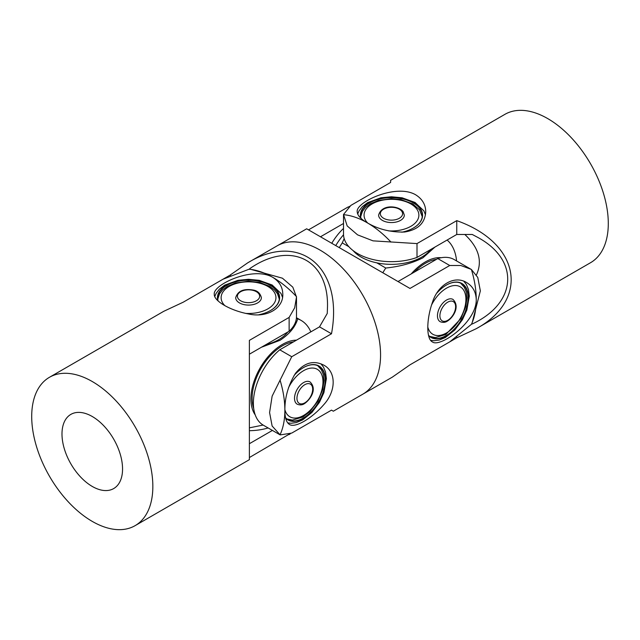 <?xml version="1.0" encoding="UTF-8"?>
<svg xmlns="http://www.w3.org/2000/svg" width="640" height="640" viewBox="0 0 640 640"><rect width="100%" height="100%" fill="white"/><g stroke="black" fill="none" stroke-linecap="round" stroke-linejoin="round"><path stroke-width="0.96" d="M464.816 234.472C478.832 247.664 482.704 261.128 476.448 274.88M390.616 182.456L390.616 180.328L390.616 182.456L350.864 205.408L343.504 214.52L343.504 233.984A47.968 27.696 -0 0 0 368.272 258.216A47.968 27.696 -0 0 0 417 257.424L456.76 234.472L472.264 234.472L478.304 237.688C519.88 260.576 516.896 303.112 472.264 323.984L471.576 323.984M471.712 323.672L472.264 323.984M456.76 234.472L456.76 220.64C520.04 243.008 530.2 299.256 476.272 328.68L456.76 337.816L456.76 337M417 257.424L417 243.592L456.76 220.64M343.504 214.52L347.184 225.928L357.552 234.848L373.04 240.856L417 243.592M456.76 337.816L417 360.776M390.976 242.088A85.656 49.448 -120 0 0 367.24 222.792C360.68 219.008 357.336 215.304 357.208 211.664C355.688 202.312 395.984 183.224 415.696 194.816C422.256 198.936 425.6 204.552 425.728 211.656C425.096 223.088 418.024 229.88 404.512 232.032C390.704 232.36 378.28 229.28 367.24 222.792A85.656 49.448 -120 0 0 343.504 214.68M476.272 328.68L590.552 262.704A85.656 49.448 -120 0 0 603.68 194.064A85.656 49.448 -120 0 0 547.728 118.592A85.656 49.448 -120 0 0 504.904 114.344L390.616 180.328M331.768 243.296A42.824 24.728 -60 0 1 343.504 228.432M412.32 228.608A30.832 17.8 -0 0 0 422.304 215.496A30.832 17.8 -0 0 0 413.272 202.904A30.832 17.8 -0 0 0 376.16 200.04A30.832 17.8 -0 0 0 360.632 215.496A30.832 17.8 -0 0 0 361.048 218.416M360.76 218.152A31.104 17.96 180 0 1 377.296 199.296A31.104 17.96 180 0 1 413.464 202.584A31.104 17.96 180 0 1 412.416 228.56A31.104 17.96 180 0 1 401.84 232.216M430.72 249.496A42.824 24.728 180 0 1 361.184 257.104A42.824 24.728 180 0 1 353.096 250.592M428.496 335.248A30.832 17.8 120 0 0 430.808 337.056A30.832 17.8 120 0 0 454.576 328.784A30.832 17.8 120 0 0 467.856 294.672A30.832 17.8 120 0 0 461.64 283.648A30.832 17.8 120 0 0 445.296 285.736M436.992 292.944A31.104 17.96 -60 0 1 437.984 291.864A31.104 17.96 -60 0 1 445.384 285.68A31.104 17.96 -60 0 1 467.88 292.528A31.104 17.96 -60 0 1 454.832 329.056A31.104 17.96 -60 0 1 428.584 335.632M414.232 272.168A42.824 24.728 -60 0 1 436.432 259.352M452.96 299.408A12.848 7.416 120 0 0 446.536 300.04A12.848 7.416 120 0 0 438.144 311.36A12.848 7.416 120 0 0 440.112 321.656C442.8 322.76 445.224 322.576 447.4 321.104C453.264 317.488 460.344 306.504 452.96 299.408M378.616 215.136A12.848 7.416 -0 0 0 379.6 217.984A12.848 7.416 -0 0 0 393.976 222.416A12.848 7.416 -0 0 0 404.312 215.136L403.136 211.664C399.08 205.92 381.768 203.544 378.616 215.136M456.408 260.848L456.496 260.08A61.672 35.608 -60 0 0 447.104 240.04M441.232 257.72A44.536 25.712 120 0 0 425.336 261.928A44.536 25.712 120 0 0 411.264 273.88M434.952 247.056L422.952 257.792C412.304 263.192 399.904 266.6 385.768 268.024L376.792 262.848M344.168 238.576L342.256 242.904L348.896 246.736M382.816 272.76A61.672 35.608 -60 0 1 385.768 268.024M342.256 242.904A61.672 35.608 120 0 0 339.304 247.64M335.76 245.592A44.536 25.712 -60 0 1 343.52 234.784M320.488 236.776L343.504 223.488M471.416 269.512A85.656 49.448 60 0 1 476.256 299.72C476.448 322.576 439.8 347.92 432.44 341.952C426.256 339.112 426.256 319.752 432.432 302.384C437.864 284.624 454.608 274.944 466.672 282.592C472.768 286.256 475.968 291.968 476.256 299.72A85.656 49.448 60 0 1 472.272 322.368L480.352 290.896L477.768 277.432L471.416 269.512L454.208 259.576A47.968 27.696 120 0 0 437.768 258.584L398.008 281.536M230.72 275.592L230.016 275.176L247.688 262.848C300.136 230.856 343.768 267.776 331.496 333.768L291.736 356.72L272.128 396.16L269.584 412.576L272.128 426.016L280.168 434.912L291.736 433.088L331.496 410.136L333.336 411.2L362.824 394.176A85.656 49.448 -120 0 0 362.824 295.272A85.656 49.448 -120 0 0 277.176 245.824A85.656 49.448 60 0 1 362.824 295.272A85.656 49.448 60 0 1 362.824 394.176L392.312 377.152L409.984 364.824L449.744 341.864L471.416 324.328A85.656 49.448 60 0 0 472.272 322.368M471.064 269.304L460.848 265.512L449.744 265.496L409.984 288.448L306.664 228.8L247.688 262.848M449.744 265.496L437.768 258.584M348.584 207.096L349.632 206.288M308.504 229.864L348.264 206.904M249.744 269.296L249.744 268.664C290.136 240.448 328.464 259.136 327.504 306.584L327.264 313.424L319.512 326.856L279.76 349.808A47.968 27.696 120 0 0 254.704 391.608A47.968 27.696 120 0 0 263.312 425.176L280.168 434.912M249.4 269.264L249.744 268.664M331.496 333.768L319.512 326.856M291.736 356.72L279.76 349.808M280.024 434.824A85.656 49.448 -120 0 0 284.872 410.216C284.768 397.416 288.312 385.112 295.496 373.312C304.112 362.696 313.52 359.968 323.736 365.12C336.304 371.648 336.32 391.016 323.752 404.688C311.704 418.632 294.952 428.312 289.504 424.48C286.408 422.552 284.864 417.8 284.872 410.216A85.656 49.448 -120 0 0 280.024 380.008M333.336 411.2L331.496 410.136M135.096 525.656A85.656 49.448 60 0 1 92.272 521.408A85.656 49.448 60 0 1 36.32 445.936A85.656 49.448 60 0 1 49.448 377.296A85.656 49.448 60 0 1 135.104 426.752A85.656 49.448 60 0 1 135.096 525.656L249.384 459.672L249.384 340.368L289.136 317.408L294.68 307.792L296.496 297.04L292.816 287.168L282.448 278.208L251.152 269.464A85.656 49.448 60 0 0 249.024 269.232L223 279.224L230.016 275.176M269.392 311.128A30.832 17.8 -0 0 0 279.368 298.016A30.832 17.8 -0 0 0 270.336 285.432A30.832 17.8 -0 0 0 233.232 282.56A30.832 17.8 -0 0 0 217.696 298.016A30.832 17.8 -0 0 0 218.12 300.944M217.824 300.672A31.104 17.96 180 0 1 234.368 281.816A31.104 17.96 180 0 1 270.528 285.104A31.104 17.96 180 0 1 269.48 311.08A31.104 17.96 180 0 1 258.904 314.736M287.792 332.024A42.824 24.728 180 0 1 265.648 344.8M268.128 427.96A42.824 24.728 180 0 1 249.384 430.696M285.568 417.768A30.832 17.8 120 0 0 287.872 419.576A30.832 17.8 120 0 0 311.64 411.312A30.832 17.8 120 0 0 324.92 377.2A30.832 17.8 120 0 0 318.712 366.168A30.832 17.8 120 0 0 302.36 368.256M294.056 375.472A31.104 17.96 -60 0 1 295.048 374.384A31.104 17.96 -60 0 1 302.448 368.2A31.104 17.96 -60 0 1 324.944 375.048A31.104 17.96 -60 0 1 311.904 411.576A31.104 17.96 -60 0 1 285.656 418.16M253.728 408.608A42.824 24.728 -60 0 1 270.8 355.208A42.824 24.728 -60 0 1 293.504 341.872M303.6 382.56A12.848 7.416 120 0 0 295.208 393.888A12.848 7.416 120 0 0 297.176 404.176C299.864 405.28 302.296 405.096 304.464 403.632C310.528 399.48 317.496 388.992 310.024 381.928A12.848 7.416 120 0 0 303.6 382.56M235.688 297.664A12.848 7.416 0 0 0 243.608 304.512A12.848 7.416 0 0 0 261.384 297.664C260.192 293.232 257.472 290.696 253.2 290.048C243.592 288.456 237.752 290.992 235.688 297.664M296.472 340.16A44.536 25.712 120 0 0 282.4 344.448A44.536 25.712 120 0 0 255.088 378.488A44.536 25.712 120 0 0 255.208 414.864M310.832 331.872A61.672 35.608 -60 0 0 301.12 320.416A61.672 35.608 -60 0 0 297.744 318.848C295.28 327.008 289.368 334.168 280.016 340.312L261.416 347.248M249.384 427.848L263.12 425.064M297.744 318.848L296.416 318.088M92.272 416.512A42.824 24.728 60 0 1 120.248 454.248A42.824 24.728 60 0 1 113.688 488.568A42.824 24.728 60 0 1 92.272 486.448A42.824 24.728 60 0 1 64.296 448.704A42.824 24.728 60 0 1 70.864 414.384A42.824 24.728 60 0 1 92.272 416.512M272.4 430.424L249.384 443.712M249.384 340.368L249.384 354.2L289.136 331.24A47.968 27.696 0 0 0 296.496 316.504L296.496 297.04M223 279.224L183.24 302.184L163.728 311.32L49.448 377.296M289.136 317.408L289.136 331.24M289.136 434.224L249.384 457.544M290.368 433.712L289.136 434.592M251.152 269.464A85.656 49.448 60 0 1 272.76 277.336C279.328 281.472 282.672 287.088 282.792 294.2C283.392 308.472 266.632 318.136 248.536 313.96C230.408 310.632 213.64 300.944 214.272 294.168C212.784 284.816 253.064 265.752 272.76 277.336A85.656 49.448 60 0 1 296.496 296.64M447.76 320.312A11.12 6.416 120 0 0 455.616 306.696A11.12 6.416 120 0 0 447.76 302.16A11.12 6.416 120 0 0 439.896 315.776A11.12 6.416 120 0 0 447.76 320.312M427.808 327.12A27.408 15.824 120 0 0 446.536 332.912A27.408 15.824 120 0 0 465.912 299.344A27.408 15.824 120 0 0 446.536 288.152A27.408 15.824 120 0 0 431.496 305.104M401.736 211.264A11.12 6.416 -0 0 0 387.2 207.8A11.12 6.416 -0 0 0 381.2 216.192A11.12 6.416 -0 0 0 395.728 219.656A11.12 6.416 -0 0 0 401.736 211.264M388.56 230.872A27.408 15.824 -0 0 0 416.784 209.072A27.408 15.824 -0 0 0 380.952 200.528A27.408 15.824 -0 0 0 366.152 221.208A27.408 15.824 -0 0 0 367.768 223.096M304.824 384.68A11.12 6.416 120 0 0 296.96 398.296A11.12 6.416 120 0 0 304.824 402.84A11.12 6.416 120 0 0 312.68 389.224A11.12 6.416 120 0 0 304.824 384.68M284.872 409.64A27.408 15.824 120 0 0 303.6 415.432A27.408 15.824 120 0 0 322.976 381.864A27.408 15.824 120 0 0 303.6 370.672A27.408 15.824 120 0 0 288.56 387.624M252.8 290.32A11.12 6.416 0 0 0 238.264 293.784A11.12 6.416 0 0 0 244.272 302.176A11.12 6.416 0 0 0 258.8 298.712A11.12 6.416 0 0 0 252.8 290.32M245.624 313.4A27.408 15.824 0 0 0 275.088 301.576A27.408 15.824 0 0 0 259.048 283.048A27.408 15.824 0 0 0 227.904 287.24A27.408 15.824 0 0 0 224.84 305.616M425.456 214.816L423.896 210.88L415.072 202.472L402.152 197.808L391.456 196.776L380.928 197.776L367.624 202.616L362.312 206.64L359.04 210.872L357.696 214.008M430.632 340.344L433.968 340.744L439.248 340.048L445.36 337.504L454.864 329.928L462.44 319.696L466.84 310.072L469.304 296.136L468.472 289.528L466.44 284.584L463.808 281.256M460.608 283.128L464.368 287.32L466.168 291.752L466.92 297.824L465.8 306.528L460.84 318.656L445.824 334.48L435.352 337.576L429.84 336.424M360.696 216.656L362.456 211.296L365.392 207.52L370.272 203.84L378.368 200.464L391.352 198.688L400.824 199.568L412.744 203.888L419.56 209.864L422.24 216.656M282.528 297.344L280.96 293.4L272.136 284.992L259.216 280.328L248.52 279.304L237.992 280.304L224.688 285.136L219.376 289.16L216.112 293.392L214.76 296.528M287.704 422.872L291.072 423.264L296.328 422.568L302.688 419.872L311.928 412.448L319.512 402.216L323.912 392.592L326.368 378.664L325.536 372.048L323.504 367.104L320.88 363.776M286.904 418.944L292.416 420.104L302.888 417L309.856 411.648L317.864 401.256L322.808 389.264L323.984 380.576L323.248 374.328L321.44 369.856L317.672 365.648M217.76 299.176L219.52 293.824L222.456 290.048L227.336 286.36L235.432 282.984L248.416 281.208L259.84 282.512L269.728 286.36L274.608 290.048L277.544 293.824L279.304 299.176M301.12 320.416L296.448 317.72"/></g></svg>
